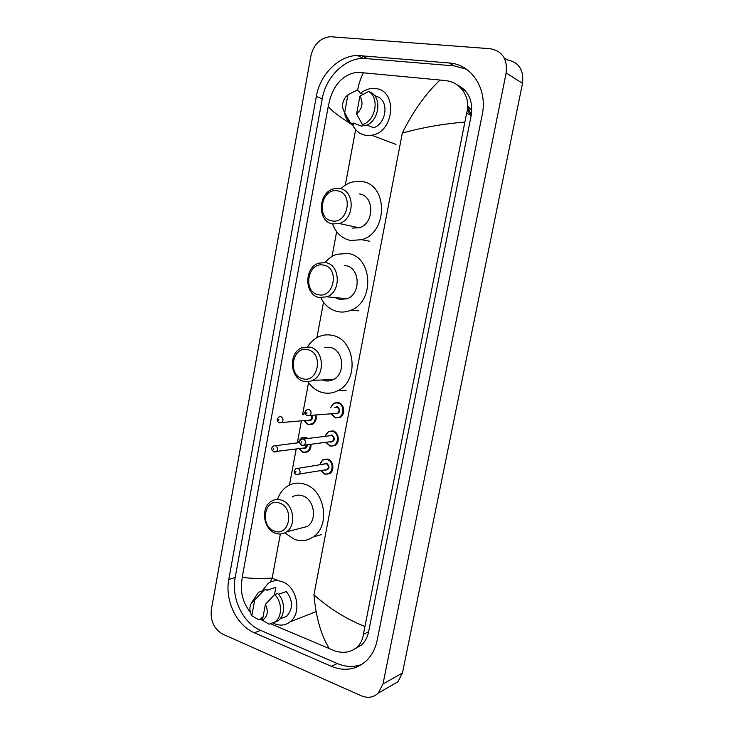 <?xml version="1.0" encoding="UTF-8"?>
<svg xmlns="http://www.w3.org/2000/svg" width="734" height="734" viewBox="0 0 734 734"><rect width="100%" height="100%" fill="white"/><g stroke="black" fill="none" stroke-linecap="round" stroke-linejoin="round"><path stroke-width="1.1" d="M462.025 89.383L465.09 90.475M222.897 634.222C214.099 629.13 210.245 620.946 211.337 609.67L310.886 55.931C313.794 44.306 320.226 37.902 330.172 36.7L490.239 48.719C502.322 51.013 507.625 59.105 506.139 72.996L382.983 683.987L378.276 693.107C373.45 697.548 367.789 698.438 361.284 695.786L222.897 634.222M504.212 57.931L507.066 59.812C518.819 62.096 523.975 69.932 522.525 83.309L402.471 672.968L397.874 681.822L391.552 685.464M449.162 62.977L357.33 55.454C338.291 55.931 319.914 74.74 316.308 96.448L228.797 579.447C224.668 600.229 236.513 625.396 254.395 632.8L331.447 666.362C344.384 671.592 355.926 669.83 366.073 661.086C371.688 655.756 375.386 648.819 377.166 640.277L482.192 114.779C487.844 89.098 471.577 64.216 449.162 62.977L454.218 65.904L363 58.307C344.09 58.748 325.813 77.354 322.226 98.851L235.174 577.52C231.054 598.127 242.853 623.056 260.643 630.368L337.264 663.508C345.659 667.05 353.843 667.362 361.816 664.435M460.759 87.952L463.053 88.502M466.466 69.235L454.218 65.904M354.568 649.076L361.403 645.103C365.073 641.755 367.468 637.332 368.606 631.855L471.191 115.467C473.219 100.778 468.521 90.585 457.117 84.869M464.457 122.119C443.042 123.881 422.334 127.532 402.315 133.074C413.214 111.164 425.803 93.484 440.079 80.043L445.942 80.685C460.796 82.07 471.283 97.888 466.622 113.192L363.394 634.268C362.789 639.516 360.642 643.837 356.953 647.241C350.714 652.453 343.292 653.655 334.695 650.856L270.974 623.918M262.506 620.303L259.946 619.184M250.312 612.184C243.816 603.963 240.835 594.659 241.385 584.273L242.303 576.832C245.514 578.3 255.46 578.741 272.14 578.163L270.14 582.209M352.742 125.156C339.044 116.495 330.878 110.238 328.245 106.393L242.303 576.832M328.245 106.393L330.217 98.108C334.961 83.63 343.402 75.097 355.54 72.519L363.422 72.813C360.807 77.758 358.834 83.667 357.522 90.539M440.079 80.043L363.422 72.813M329.465 648.838C321.153 635.598 315.969 617.597 313.932 594.824C329.291 608.477 346.173 618.991 364.587 626.359M467.613 107.797L469.558 114.66M467.696 106.384L471.265 115.091L467.696 106.384M467.705 105.687L471.779 110.953M360.577 93.218C363.862 90.585 367.413 89.025 371.239 88.548L375.019 88.52C397.846 89.53 394.736 132.303 371.679 135.23L366.238 135.395C359.66 134.331 354.962 130.459 352.146 123.798M366.881 125.101L373.643 127.762C385.368 124.009 389.185 103.898 379.322 97.585L374.331 95.337M359.908 96.099C363.55 102.586 362.44 108.531 356.596 113.926L359.908 96.099L368.679 91.456C379.9 98.099 375.588 120.899 362.468 124.688L365.248 125.771C378.322 122.009 382.625 99.319 371.432 92.704L368.679 91.456M356.596 113.926L362.468 124.688M354.017 91.557L356.797 90.218L359.596 91.466L359.366 92.686L363.036 94.31M362.339 124.468L362 126.312L353.715 123.101L353.485 124.312L349.467 122.275C346.677 119.734 344.989 116.357 344.411 112.146M344.686 112.522C341.576 107.531 341.906 102.347 345.686 96.961L347.962 94.814L344.686 112.522L349.467 122.275M350.678 123.229L347.659 118.036M347.962 94.814L356.797 90.218M331.896 220.861C315.748 218.677 321.446 187.574 337.457 190.858C353.926 192.785 347.953 224.576 331.896 220.861M332.841 223.934C316.886 221.916 317.794 192.207 333.933 188.766L339.42 188.473C355.201 190.042 355.017 219.457 339.209 223.503L332.841 223.934M352.081 228.063L359.064 227.806C374.542 223.925 374.716 195.473 359.275 193.904M340.787 188.766C344.374 185.317 348.411 183.023 352.907 181.894L361.605 181.509C388.038 183.94 388.176 232.65 361.779 239.688L350.522 240.486C341.925 238.532 335.924 232.999 332.502 223.87M318.207 294.655C302.325 291.811 307.922 261.212 323.685 265.148C339.888 267.745 334.016 299.013 318.207 294.655M319.18 297.509C304.353 294.995 303.922 267.662 318.639 263.167L325.657 262.625C340.328 264.717 341.42 291.793 327.025 296.802L319.18 297.509M335.144 297.591L339.447 299.435L347.118 298.756C361.22 293.921 360.155 267.708 345.787 265.662L344.494 265.469M325.061 262.524C328.346 258.579 332.245 255.817 336.75 254.248L348.081 253.469C372.661 256.735 374.9 301.591 350.87 310.234C346.338 312.115 341.778 312.546 337.172 311.51C329.97 309.647 324.529 305.078 320.85 297.775M302.628 378.689C287.031 375.111 292.527 345.09 307.996 349.742C323.896 353.1 318.143 383.763 302.628 378.689M303.628 381.304C289.912 378.276 288.334 353.228 301.5 347.898L309.987 347.072C323.556 349.696 325.722 374.533 312.849 380.304C309.858 381.808 306.794 382.148 303.628 381.304M322.483 379.973L324.199 380.579C327.291 381.396 330.3 381.065 333.227 379.606C345.842 374.01 343.723 349.971 330.428 347.43L324.749 347.329M307.629 346.705C310.528 342.117 314.262 338.787 318.831 336.704C323.318 334.75 327.933 334.328 332.676 335.447C355.439 339.594 359.431 380.753 337.943 390.644C332.768 393.314 327.437 393.91 321.969 392.433C316.235 390.736 311.565 387.167 307.95 381.726M274.378 531.049C259.304 526.168 264.616 497.166 279.562 503.093C294.93 507.781 289.37 537.38 274.378 531.049M275.433 533.233C263.332 529.398 260.442 507.515 271.185 501.359C274.406 499.349 277.865 498.955 281.572 500.175C293.545 503.652 296.912 525.388 286.425 531.884C283.012 534.159 279.351 534.609 275.433 533.233M299.463 528.517L307.307 526.498C317.593 520.177 314.299 499.12 302.546 495.789C298.912 494.606 295.518 495 292.352 496.955M277.461 499.478C279.498 493.578 282.856 489.128 287.563 486.119C292.894 482.908 298.61 482.275 304.72 484.211C324.832 489.734 330.795 525.81 313.271 536.884C307.408 540.848 301.105 541.655 294.371 539.297L284.792 532.847M262.552 590.448L268.048 583.502C272.424 580.429 277.25 579.878 282.535 581.851C297.178 586.815 302.206 613.138 290.086 621.863C285.443 625.386 280.305 626.029 274.672 623.781L273.222 623.093M278.434 594.283L286.398 591.521C293.132 600.669 293.205 608.936 286.609 616.321L280.104 618.817M265.387 604.366C268.644 611.459 267.653 616.753 262.433 620.258L265.387 604.366L274.681 594.549C282.195 601.641 282.507 616.45 275.241 621.799L269.167 624.194M262.433 620.258L269.139 624.203M274.681 594.549L277.7 593.503C285.196 600.568 285.508 615.303 278.259 620.634L273.773 622.799M251.679 602.504L258.478 592.356L264.047 590.209L267.093 589.2L266.892 590.292L275.874 587.283L274.479 594.751M272.103 588.54L275.874 587.283M263.038 617.019L261.845 617.468L261.643 618.551L258.579 619.689L251.79 615.725C249.643 611.826 249.312 607.972 250.771 604.146L254.707 599.926L251.79 615.725M254.707 599.926L264.047 590.209M263.148 590.329L267.093 589.2M464.273 89.621L462.145 89.41L460.649 86.713M464.072 89.594L462.429 89.594M277.663 580.365L272.14 578.163L280.36 534.003M289.471 485.064L296.178 449.061M297.325 442.905L301.417 420.885M302.564 414.774L308.546 382.607M316.914 337.668L323.52 302.215M332.034 256.45L336.649 231.678M345.31 185.179L355.651 129.634M313.932 594.824L402.315 133.074M382.983 683.987L402.471 672.968M506.139 72.996L522.525 83.309M235.174 577.52L228.797 579.447M260.643 630.368L254.395 632.8M322.226 98.851L316.308 96.448M367.018 58.399L361.367 55.545M337.264 663.508L331.447 666.362M471.191 115.467L466.622 113.192M368.606 631.855L363.394 634.268M316.024 415.141C316.758 419.197 315.629 422.215 312.647 424.206L308.298 424.683M304.151 420.628L308.106 424.206C313.436 424.536 315.831 421.536 315.299 415.205M312.106 415.49C312.877 418.958 311.767 420.692 308.766 420.683L307.922 420.27M308.528 420.187L310.298 420.022C311.776 418.94 312.124 417.453 311.344 415.554M308.693 420.252L279.058 422.711C276.516 421.05 276.544 419.086 279.14 416.82L280.893 416.637C283.434 418.426 283.636 420.472 281.498 422.766L279.48 422.857M278.672 420.463L278.865 419.408L278.672 420.463M308.188 424.647L303.968 420.646M303.445 414.692L305.61 410.93M305.271 411.691L303.637 414.682M298.197 442.786L301.536 437.904L305.913 437.436L307.895 438.473M310.996 444.281C311.216 447.74 310.087 450.291 307.61 451.951L303.096 452.456L298.949 448.685M299.133 448.657L302.913 451.997C307.647 452.575 310.106 450.034 310.28 444.382M306.895 438.602L305.537 437.969C302.004 437.281 299.619 438.877 298.38 442.767M307.252 444.786C307.124 447.547 305.894 448.786 303.564 448.492L302.848 448.153M303.472 448.061L273.69 451.759C271.02 449.575 271.039 447.63 273.736 445.923L275.544 445.721C278.039 447.492 278.269 449.52 276.232 451.795L274.287 451.961M273.323 449.593L273.516 448.547L273.323 449.593M303.5 448.07L305.161 447.832L306.537 444.877M330.979 413.82L335.42 417.903L331.043 413.811M330.548 407.746L334.053 403.067L338.457 402.571C344.485 403.929 345.668 414.637 340.09 417.407L335.53 417.94M331.254 413.793L335.355 417.453C343.218 420.142 346.109 405.021 338.08 403.104C334.594 402.471 332.153 404.012 330.759 407.728M334.667 407.416L337.401 406.7C340.915 410.233 340.457 412.627 336.034 413.875L335.154 413.444M335.741 413.343L337.668 413.178C339.778 410.921 339.567 408.939 337.025 407.232L335.392 407.361M335.97 413.425L307.124 415.627C304.537 413.985 304.537 411.994 307.133 409.655L308.959 409.444C311.574 411.233 311.794 413.306 309.62 415.655L307.408 415.738M306.959 412.251L306.757 413.325L306.959 412.251M325.795 442.318L330.052 446.134L325.859 442.308M325.116 436.354L328.493 431.436L333.071 430.904C338.952 432.326 340.255 442.758 334.897 445.602L330.172 446.171M326.061 442.281L329.988 445.703C337.805 448.502 340.677 433.482 332.695 431.445C329.061 430.757 326.602 432.381 325.318 436.326M329.144 435.858L332.016 435.014C335.511 438.602 335.062 440.978 330.667 442.143L329.887 441.776M302.05 445.354L304.17 445.189L301.573 445.18C298.83 443.033 298.811 441.061 301.527 439.262L303.436 439.033C305.995 440.804 306.243 442.859 304.17 445.189L332.364 441.446C334.383 439.207 334.144 437.253 331.649 435.556M301.426 441.886L301.234 442.96L301.426 441.886M320.675 470.668L324.712 474.182L320.74 470.659M319.749 464.705L322.988 459.622L327.722 459.053C333.465 460.548 334.869 470.714 329.713 473.623L324.841 474.228M320.932 470.622L324.657 473.769C332.419 476.687 335.273 461.759 327.346 459.603C323.602 458.86 321.134 460.548 319.941 464.677M323.731 464.044L326.676 463.154C330.144 466.778 329.694 469.136 325.327 470.237L324.722 469.953M325.382 469.843L327.08 469.54C329.006 467.319 328.749 465.374 326.3 463.704L297.738 468.375M325.364 469.843L296.059 474.54C293.646 473.118 293.618 471.164 295.976 468.668L297.94 468.43C300.454 470.182 300.729 472.219 298.747 474.531L296.729 474.76M295.93 471.329L295.738 472.393L295.93 471.329M378.276 693.107L397.874 681.822M363 58.307L357.33 55.454M361.403 645.103L356.953 647.241M371.679 135.23L395.947 144.442M361.779 239.688L369.762 241.275M339.209 223.503L359.064 227.806M350.87 310.234L358.944 310.867M327.025 296.802L347.118 298.756M337.943 390.644L346.136 390.213M312.849 380.304L333.227 379.606M313.271 536.884L321.657 534.563M286.425 531.884L307.307 526.498M275.241 621.799L278.259 620.634M290.086 621.863L316.088 611.624M312.647 424.206L308.179 424.637L303.894 420.655M305.656 410.856L303.371 414.701M307.61 451.951L302.977 452.41L298.876 448.694M275.461 445.703L299.656 442.602M301.536 437.904L298.114 442.804M334.053 403.067L330.474 407.746M335.42 417.903L340.09 417.407M328.493 431.436L325.043 436.363M303.408 439.033L329.795 435.776M330.052 446.134L334.897 445.602M322.988 459.622L319.675 464.723M324.712 474.182L329.713 473.623"/></g></svg>
